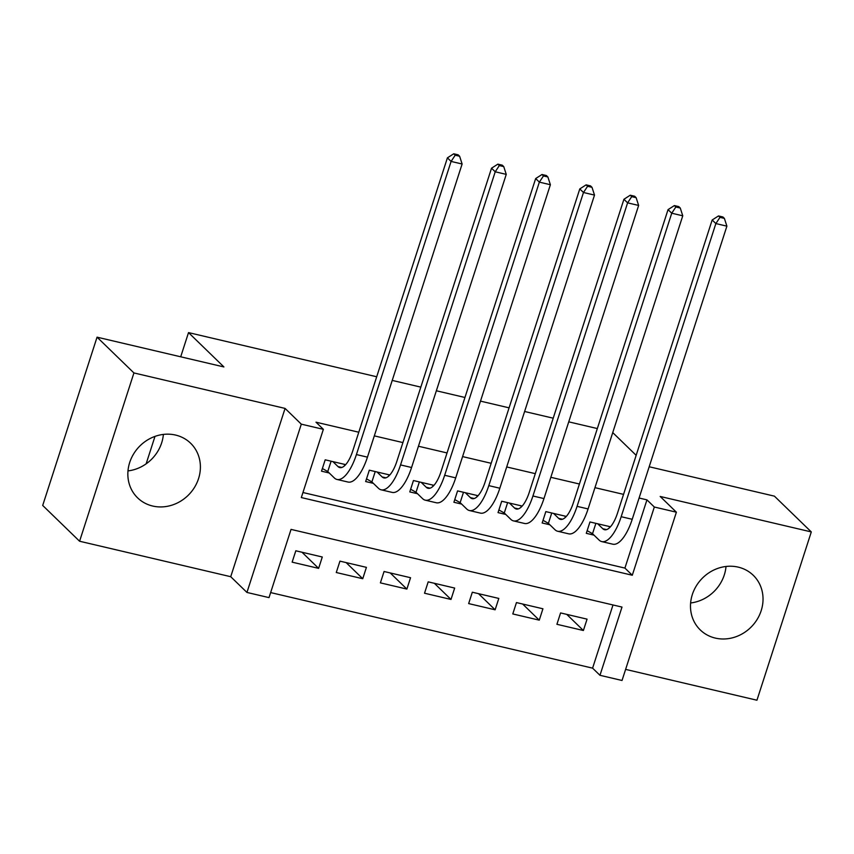 <?xml version="1.0" encoding="UTF-8"?>
<svg xmlns="http://www.w3.org/2000/svg" width="854" height="854" viewBox="0 0 854 854"><rect width="100%" height="100%" fill="white"/><g stroke="black" fill="none" stroke-linecap="round" stroke-linejoin="round"><path stroke-width="1.28" d="M163.381 434.419A38.056 34.512 -45.9 0 1 127.983 470.906M152.663 506.027A38.056 34.512 134.1 0 0 194.659 487.122A38.056 34.512 134.1 0 0 190.623 443.237A38.056 34.512 134.1 0 0 175.582 435.07A38.056 34.512 134.1 0 0 133.587 453.986A38.056 34.512 134.1 0 0 137.622 497.871A38.056 34.512 134.1 0 0 152.663 506.027M726.017 566.48A38.056 34.512 -45.9 0 1 690.619 602.967M715.3 638.087A38.056 34.512 134.1 0 0 757.295 619.171A38.056 34.512 134.1 0 0 753.26 575.286A38.056 34.512 134.1 0 0 738.219 567.131A38.056 34.512 134.1 0 0 696.223 586.036A38.056 34.512 134.1 0 0 700.259 629.921A38.056 34.512 134.1 0 0 715.3 638.087M269.01 597.619L246.945 592.441L301.302 424.16L323.367 429.338L301.323 497.562L632.291 575.244L654.324 507.02L676.389 512.197L622.032 680.478L599.967 675.3L622 607.077L291.043 529.395L269.01 597.619M230.719 576.706L285.076 408.415L133.929 372.942L97.057 337.17L42.7 505.451L79.582 541.233L230.719 576.706L246.945 592.441M625.619 669.387L756.943 700.216L811.3 531.925L660.163 496.452L676.389 512.197M270.633 592.58L592.591 668.148L599.967 675.3M133.929 372.942L79.582 541.233M649.179 466.754L774.418 496.153L811.3 531.925M345.689 464.629L325.193 459.815L321.52 471.184L329.249 472.999M389.808 474.984L369.323 470.18L365.651 481.549L373.369 483.353M433.939 485.339L413.453 480.535L409.781 491.904L417.499 493.719M478.069 495.704L457.573 490.89L453.901 502.259L461.63 504.073M522.2 506.059L501.704 501.245L498.031 512.613L505.76 514.428M566.319 516.414L545.834 511.61L542.162 522.979L549.88 524.783M566.757 614.378L583.389 630.508L556.915 624.295L560.587 612.926L587.061 619.139L583.389 630.508M522.627 604.013L539.258 620.153L512.784 613.941L516.457 602.572L542.93 608.785L539.258 620.153M478.496 593.658L495.128 609.799L468.654 603.586L472.326 592.217L498.8 598.43L495.128 609.799M434.366 583.303L450.997 599.444L424.523 593.22L428.196 581.852L454.67 588.064L450.997 599.444M390.235 572.949L406.878 589.079L380.393 582.866L384.065 571.497L410.55 577.71L406.878 589.079M346.116 562.583L362.747 578.724L336.273 572.511L339.945 561.142L366.419 567.355L362.747 578.724M592.591 668.148L613.001 604.963M322.289 557L295.815 550.787L292.143 562.156L318.617 568.369L322.289 557M302.957 492.523L624.914 568.091L646.948 499.868L639.091 498.021M623.548 494.37L594.96 487.666M579.428 484.015L550.83 477.301M535.298 473.66L506.7 466.946M491.167 463.295L462.569 456.591M447.037 452.94L418.449 446.236M402.917 442.585L374.319 435.871M358.787 432.231L315.991 422.186L323.367 429.338M610.45 526.769L589.965 521.965L586.292 533.334L594.01 535.148M97.057 337.17L223.919 366.942L188.52 332.601L180.706 356.801M154.99 436.394L146.13 463.85M188.52 332.601L376.699 376.763M392.232 380.414L420.83 387.129M436.362 390.769L464.95 397.484M480.492 401.124L509.08 407.838M524.612 411.489L553.211 418.193M568.743 421.844L597.341 428.559M285.076 408.415L301.302 424.16M646.948 499.868L654.324 507.02M636.166 455.331L612.745 432.604M624.914 568.091L632.291 575.244M301.985 552.228L318.617 568.369M597.683 523.78L602.775 528.711A24.392 9.031 -76.8 0 0 604.547 529.726A24.392 9.031 -76.8 0 0 617.495 513.126L712.172 219.99L718.502 215.934L719.975 217.364L724.384 218.4L722.911 216.969L718.502 215.934M608.721 526.363L609.82 527.441M724.384 218.4L726.893 226.161L715.865 223.567L621.178 516.702A36.594 13.547 103.2 0 1 601.76 541.596A36.594 13.547 103.2 0 1 599.102 540.08L592.527 533.707L587.157 530.654M726.893 226.161L632.216 519.296A36.594 13.547 103.2 0 1 612.788 544.19L601.76 541.596M719.975 217.364L715.865 223.567L712.172 219.99M595.879 523.353L592.527 533.707M553.552 513.414L558.644 518.357A24.392 9.031 -76.8 0 0 560.416 519.36A24.392 9.031 -76.8 0 0 573.365 502.771L668.041 209.636L674.372 205.568L675.845 206.999L680.264 208.034L678.781 206.604L674.372 205.568M564.59 516.008L565.7 517.076M680.264 208.034L682.762 215.806L671.735 213.212L577.058 506.347A36.594 13.547 103.2 0 1 557.63 531.241A36.594 13.547 103.2 0 1 554.972 529.726L548.396 523.353L543.027 520.299M682.762 215.806L588.086 508.931A36.594 13.547 103.2 0 1 568.657 533.825L557.63 531.241M675.845 206.999L671.735 213.212L668.041 209.636M551.748 512.987L548.396 523.353M509.432 503.059L514.514 508.002A24.392 9.031 -76.8 0 0 516.286 509.005A24.392 9.031 -76.8 0 0 529.234 492.416L623.922 199.281L630.241 195.214L631.714 196.644L636.134 197.68L634.661 196.249L630.241 195.214M520.46 505.653L521.57 506.721M636.134 197.68L638.643 205.44L627.605 202.857L532.928 495.993A36.594 13.547 103.2 0 1 513.5 520.887A36.594 13.547 103.2 0 1 510.841 519.371L504.276 512.987L498.896 509.945M638.643 205.44L543.955 498.576A36.594 13.547 103.2 0 1 524.537 523.47L513.5 520.887M631.714 196.644L627.605 202.857L623.922 199.281M507.618 502.632L504.276 512.987M465.302 492.705L470.394 497.636A24.392 9.031 -76.8 0 0 472.166 498.651A24.392 9.031 -76.8 0 0 485.115 482.051L579.791 188.915L586.111 184.859L587.595 186.289L592.003 187.325L590.53 185.894L586.111 184.859M476.329 495.288L477.439 496.366M592.003 187.325L594.512 195.086L583.474 192.502L488.798 485.627A36.594 13.547 103.2 0 1 469.369 510.521A36.594 13.547 103.2 0 1 466.722 509.005L460.146 502.632L454.766 499.579M594.512 195.086L499.836 488.221A36.594 13.547 103.2 0 1 480.407 513.115L469.369 510.521M587.595 186.289L583.474 192.502L579.791 188.915M463.487 492.278L460.146 502.632M421.171 482.35L426.263 487.282A24.392 9.031 -76.8 0 0 428.035 488.296A24.392 9.031 -76.8 0 0 440.984 471.696L535.661 178.561L541.991 174.504L543.464 175.935L547.873 176.97L546.4 175.54L541.991 174.504M432.209 484.933L433.309 486.011M547.873 176.97L550.382 184.731L539.354 182.137L444.667 475.272A36.594 13.547 103.2 0 1 425.249 500.166A36.594 13.547 103.2 0 1 422.591 498.651L416.015 492.278L410.646 489.225M550.382 184.731L455.705 477.866A36.594 13.547 103.2 0 1 436.277 502.76L425.249 500.166M543.464 175.935L539.354 182.137L535.661 178.561M419.357 481.923L416.015 492.278M377.041 471.984L382.133 476.927A24.392 9.031 -76.8 0 0 383.905 477.93A24.392 9.031 -76.8 0 0 396.854 461.341L491.53 168.206L497.861 164.139L499.334 165.569L503.743 166.605L502.269 165.174L497.861 164.139M388.079 474.578L389.178 475.646M503.743 166.605L506.251 174.376L495.224 171.782L400.547 464.918A36.594 13.547 103.2 0 1 381.119 489.812A36.594 13.547 103.2 0 1 378.461 488.296L371.885 481.923L366.515 478.87M506.251 174.376L411.575 467.501A36.594 13.547 103.2 0 1 392.146 492.395L381.119 489.812M499.334 165.569L495.224 171.782L491.53 168.206M375.237 471.568L371.885 481.923M332.921 461.63L338.003 466.572A24.392 9.031 -76.8 0 0 339.775 467.576A24.392 9.031 -76.8 0 0 352.723 450.987L447.411 157.851L453.73 153.784L455.203 155.214L459.623 156.25L458.15 154.82L453.73 153.784M343.948 464.224L345.059 465.291M459.623 156.25L462.121 164.011L451.093 161.427L356.417 454.563A36.594 13.547 103.2 0 1 336.988 479.457A36.594 13.547 103.2 0 1 334.33 477.941L327.755 471.557L322.385 468.515M462.121 164.011L367.444 457.146A36.594 13.547 103.2 0 1 348.016 482.04L336.988 479.457M455.203 155.214L451.093 161.427L447.411 157.851M331.106 461.203L327.755 471.557M606.575 529.608L602.775 528.711M632.216 519.296L621.178 516.702M562.455 519.243L558.644 518.357M588.086 508.931L577.058 506.347M518.325 508.888L514.514 508.002M543.955 498.576L532.928 495.993M474.194 498.533L470.394 497.636M499.836 488.221L488.798 485.627M430.064 488.178L426.263 487.282M455.705 477.866L444.667 475.272M385.944 477.824L382.133 476.927M411.575 467.501L400.547 464.918M341.813 467.458L338.003 466.572M367.444 457.146L356.417 454.563"/></g></svg>
